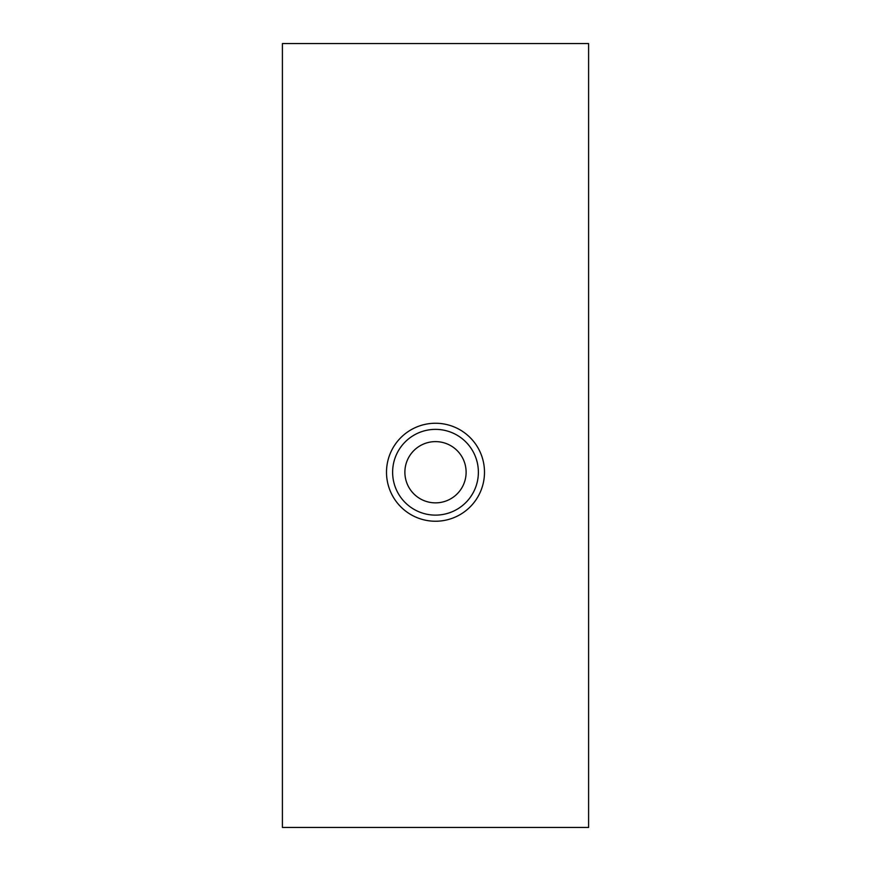 <?xml version="1.0" encoding="UTF-8"?>
<svg xmlns="http://www.w3.org/2000/svg" width="871" height="871" viewBox="0 0 871 871"><rect width="100%" height="100%" fill="white"/><g stroke="black" fill="none" stroke-linecap="round" stroke-linejoin="round"><path stroke-width="1.31" d="M404.884 472.245A30.616 30.616 0 0 0 435.5 502.861A30.616 30.616 0 0 0 466.116 472.245A30.616 30.616 0 0 0 435.5 441.619A30.616 30.616 0 0 0 404.884 472.245M478.375 472.245A42.875 42.875 0 0 0 435.5 429.37A42.875 42.875 0 0 0 392.625 472.245A42.875 42.875 0 0 0 435.5 515.12A42.875 42.875 0 0 0 478.375 472.245M386.506 472.245A48.994 48.994 0 0 1 435.5 423.252A48.994 48.994 0 0 1 484.494 472.245A48.994 48.994 0 0 1 435.5 521.239A48.994 48.994 0 0 1 386.506 472.245M588.6 827.45L588.6 43.55L282.4 43.55L282.4 827.45L588.6 827.45"/></g></svg>
